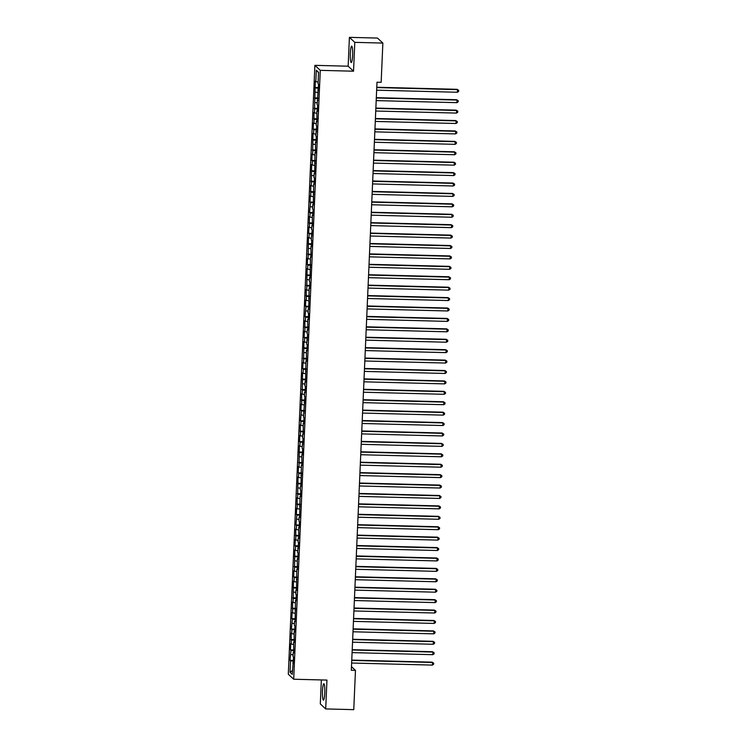 <?xml version="1.0" encoding="UTF-8"?>
<svg xmlns="http://www.w3.org/2000/svg" width="747" height="747" viewBox="0 0 747 747"><rect width="100%" height="100%" fill="white"/><g stroke="black" fill="none" stroke-linecap="round" stroke-linejoin="round"><path stroke-width="1.12" d="M324.768 693.011A8.198 1.167 -88.5 0 0 323.843 683.757A8.198 1.167 -88.5 0 0 322.499 690.9A8.198 1.167 -88.5 0 0 323.423 700.144A8.198 1.167 -88.5 0 0 324.768 693.011M352.612 55.381A8.198 1.167 -88.5 0 0 351.678 46.137A8.198 1.167 -88.5 0 0 350.334 53.27A8.198 1.167 -88.5 0 0 351.258 62.524A8.198 1.167 -88.5 0 0 352.612 55.381M321.359 679.938L320.304 703.926L325.692 708.931L353.761 709.65L355.469 670.386L351.473 666.669M314.889 65.344L288.305 674.224L293.692 679.228L320.276 70.349L314.889 65.344L348.149 66.203L353.536 71.198L354.797 42.355L349.409 37.35L348.149 66.203M349.409 37.35L377.478 38.069L382.866 43.074L354.797 42.355M318.539 72.599L316.308 70.246L315.813 81.703L315.29 81.218L314.45 112.946L313.927 112.47L313.992 123.367L313.479 122.881L313.198 129.128L313.721 129.614L313.535 133.778L313.021 133.302L312.629 154.61L312.106 154.125L311.835 160.381L312.358 160.857L312.171 165.022L311.658 164.545L311.266 185.854L310.743 185.377L310.808 196.274L310.294 195.789L310.014 202.035L310.537 202.521L309.566 212.456L310.08 212.932L309.902 217.097L309.379 216.621L309.445 227.518L308.931 227.032L308.651 233.288L309.174 233.764L308.987 237.929L308.474 237.453L308.081 258.761L307.559 258.285L307.288 264.531L307.811 265.008L307.624 269.181L307.11 268.696L306.718 290.004L306.195 289.528L306.261 300.425L305.747 299.939L305.467 306.195L305.99 306.672L305.019 316.607L305.532 317.092L305.355 321.257L304.832 320.771L304.897 331.668L304.384 331.192L304.104 337.439L304.627 337.915L304.44 342.089L303.926 341.603L303.534 362.911L303.011 362.435L302.74 368.682L303.263 369.167L303.077 373.332L302.563 372.846L302.171 394.164L301.648 393.678L301.713 404.575L301.2 404.099L300.92 410.346L301.443 410.822L300.471 420.757L300.985 421.243L300.808 425.407L300.285 424.931L300.35 435.818L299.836 435.342L299.556 441.589L300.079 442.075L299.892 446.239L299.379 445.754L298.987 467.071L298.464 466.586L298.193 472.842L298.716 473.318L298.529 477.482L298.016 477.006L297.623 498.314L297.101 497.838L297.166 508.726L296.652 508.249L296.372 514.496L296.895 514.982L295.924 524.917L296.438 525.393L296.26 529.558L295.737 529.081L295.803 539.978L295.289 539.493L295.009 545.749L295.532 546.225L295.345 550.39L294.832 549.913L294.439 571.222L293.916 570.745L293.646 576.992L294.169 577.468L293.982 581.633L293.468 581.157L293.076 602.465L292.553 601.989L292.619 612.885L292.105 612.4L291.825 618.647L292.348 619.132L291.377 629.067L291.89 629.544L291.713 633.708L291.19 633.232L291.255 644.129L290.742 643.653L290.462 649.899L290.985 650.376L290.013 660.311L293.412 660.404M316.308 70.246L318.549 72.328L318.054 83.785L318.567 84.262L317.139 104.617L317.662 105.094L317.382 111.34L316.868 110.864L316.933 121.761L316.411 121.275L316.233 125.449L316.747 125.926L315.776 135.861L316.298 136.337L316.018 142.593L315.505 142.107L315.57 153.004L315.047 152.528L314.655 173.836L314.142 173.36L313.955 177.525L314.478 178.001L314.207 184.248L313.684 183.771L313.292 205.08L312.778 204.603L312.591 208.768L313.114 209.244L312.834 215.5L312.321 215.015L312.386 225.911L311.863 225.435L311.686 229.6L312.199 230.076L311.228 240.011L311.751 240.497L311.471 246.743L310.957 246.267L311.023 257.155L310.5 256.679L310.108 277.987L309.594 277.51L309.407 281.675L309.93 282.151L309.66 288.407L309.137 287.922L308.744 309.23L308.231 308.754L308.044 312.918L308.567 313.404L308.287 319.651L307.773 319.174L307.839 330.062L307.316 329.586L307.138 333.75L307.652 334.226L306.681 344.171L307.204 344.647L306.924 350.894L306.41 350.418L306.475 361.315L305.953 360.829L305.56 382.137L305.047 381.661L304.86 385.825L305.383 386.311L305.112 392.558L304.589 392.072L304.412 396.246L304.925 396.722L303.497 417.078L304.02 417.554L303.74 423.801L303.226 423.325L303.291 434.222L302.768 433.736L302.591 437.901L303.105 438.386L302.133 448.321L302.656 448.798L302.376 455.044L301.863 454.568L301.928 465.465L301.405 464.979L301.013 486.297L300.499 485.811L300.313 489.976L300.836 490.462L300.565 496.708L300.042 496.232L299.65 517.54L299.136 517.064L298.949 521.229L299.472 521.705L299.192 527.952L298.679 527.475L298.744 538.372L298.221 537.887L298.044 542.061L298.557 542.537L297.586 552.472L298.109 552.948L297.829 559.204L297.315 558.719L297.381 569.616L296.858 569.139L296.466 590.447L295.952 589.971L295.765 594.136L296.288 594.612L296.017 600.859L295.495 600.383L295.102 621.691L294.589 621.215L294.402 625.379L294.925 625.855L294.645 632.111L294.131 631.626L294.197 642.523L293.674 642.047L293.739 652.943L293.226 652.458L293.039 656.622L293.562 657.108L292.264 674.336L290.023 672.253L290.527 660.796L290.013 660.311M382.866 43.074L381.147 82.338L376.992 82.226L351.314 670.274L355.469 670.386M290.798 654.54L293.113 654.858M290.985 650.376L293.832 650.768M292.768 662.878L293.31 662.813M291.255 644.129L293.571 644.446M291.433 639.964L294.29 640.347M293.226 652.458L293.767 652.392M291.713 633.708L294.029 634.026M291.89 629.544L294.748 629.936M293.674 642.047L294.215 641.981M292.161 623.297L294.486 623.614M292.348 619.132L295.196 619.524M294.131 631.626L294.673 631.56M292.619 612.885L294.934 613.203M292.796 608.712L295.653 609.104M294.589 621.215L295.13 621.149M293.076 602.465L295.392 602.782M293.254 598.3L296.111 598.692M295.046 610.794L295.579 610.729M293.524 592.054L295.849 592.371M293.711 587.889L296.559 588.272M295.495 600.383L296.036 600.317M293.982 581.633L296.298 581.95M294.169 577.468L297.017 577.861M295.952 589.971L296.494 589.906M294.439 571.222L296.755 571.539M294.617 567.057L297.474 567.44M296.41 579.551L296.951 579.485M294.888 560.81L297.213 561.118M295.074 556.636L297.932 557.029M296.858 569.139L297.399 569.074M295.345 550.39L297.67 550.707M295.532 546.225L298.38 546.617M297.315 558.719L297.857 558.653M295.803 539.978L298.118 540.296M295.98 535.804L298.837 536.197M297.773 548.307L298.314 548.242M296.26 529.558L298.576 529.875M296.438 525.393L299.295 525.785M298.221 537.887L298.763 537.821M296.708 519.146L299.033 519.464M296.895 514.982L299.743 515.365M298.679 527.475L299.22 527.41M297.166 508.726L299.482 509.043M297.343 504.561L300.201 504.953M299.136 517.064L299.678 516.999M297.623 498.314L299.939 498.632M297.801 494.15L300.658 494.542M299.594 506.643L300.126 506.578M298.072 487.903L300.397 488.211M298.258 483.729L301.106 484.121M300.042 496.232L300.583 496.167M298.529 477.482L300.845 477.8M298.716 473.318L301.564 473.71M300.499 485.811L301.041 485.746M298.987 467.071L301.302 467.389M299.164 462.897L302.021 463.289M300.957 475.4L301.499 475.335M299.435 456.65L301.76 456.968M299.622 452.486L302.479 452.878M301.405 464.979L301.947 464.914M299.892 446.239L302.218 446.557M300.079 442.075L302.927 442.457M301.863 454.568L302.404 454.503M300.35 435.818L302.666 436.136M300.527 431.654L303.385 432.046M302.32 444.157L302.862 444.091M300.808 425.407L303.123 425.725M300.985 421.243L303.842 421.635M302.768 433.736L303.31 433.671M301.256 414.996L303.581 415.304M301.443 410.822L304.29 411.214M303.226 423.325L303.768 423.26M301.713 404.575L304.029 404.893M301.891 400.411L304.748 400.803M303.684 412.904L304.225 412.839M302.171 394.164L304.487 394.481M302.348 389.999L305.206 390.382M304.141 402.493L304.673 402.428M302.619 383.743L304.944 384.061M302.806 379.579L305.654 379.971M304.589 392.072L305.131 392.007M303.077 373.332L305.392 373.649M303.263 369.167L306.111 369.55M305.047 381.661L305.588 381.596M303.534 362.911L305.85 363.229M303.712 358.747L306.569 359.139M305.504 371.25L306.046 371.184M303.982 352.5L306.307 352.817M304.169 348.335L307.026 348.728M305.953 360.829L306.494 360.764M304.44 342.089L306.765 342.397M304.627 337.915L307.475 338.307M306.41 350.418L306.952 350.352M304.897 331.668L307.213 331.985M305.075 327.503L307.932 327.896M306.868 339.997L307.409 339.932M305.355 321.257L307.671 321.574M305.532 317.092L308.39 317.475M307.316 329.586L307.857 329.52M305.803 310.836L308.128 311.154M305.99 306.672L308.838 307.064M307.773 319.174L308.315 319.1M306.261 300.425L308.576 300.742M306.438 296.26L309.295 296.643M308.231 308.754L308.772 308.688M306.718 290.004L309.034 290.322M306.896 285.84L309.753 286.232M308.688 298.342L309.221 298.277M307.166 279.593L309.491 279.91M307.353 275.428L310.201 275.82M309.137 287.922L309.678 287.856M307.624 269.181L309.94 269.49M307.811 265.008L310.659 265.4M309.594 277.51L310.136 277.445M308.081 258.761L310.397 259.078M308.259 254.596L311.116 254.988M310.052 267.09L310.593 267.024M308.53 248.349L310.855 248.667M308.716 244.185L311.574 244.568M310.5 256.679L311.041 256.613M308.987 237.929L311.312 238.246M309.174 233.764L312.022 234.156M310.957 246.267L311.499 246.193M309.445 227.518L311.76 227.835M309.622 223.353L312.479 223.736M311.415 235.847L311.957 235.781M309.902 217.097L312.218 217.414M310.08 212.932L312.937 213.325M311.863 225.435L312.405 225.37M310.35 206.686L312.676 207.003M310.537 202.521L313.385 202.913M312.321 215.015L312.862 214.949M310.808 196.274L313.124 196.582M310.985 192.1L313.843 192.493M312.778 204.603L313.32 204.538M311.266 185.854L313.581 186.171M311.443 181.689L314.3 182.081M313.236 194.183L313.768 194.117M311.714 175.442L314.039 175.76M311.901 171.278L314.748 171.661M313.684 183.771L314.226 183.706M312.171 165.022L314.487 165.339M312.358 160.857L315.206 161.249M314.142 173.36L314.683 173.295M312.629 154.61L314.945 154.928M312.806 150.446L315.664 150.829M314.599 162.939L315.141 162.874M313.077 144.19L315.402 144.507M313.264 140.025L316.121 140.417M315.047 152.528L315.589 152.463M313.535 133.778L315.86 134.096M313.721 129.614L316.569 130.006M315.505 142.107L316.046 142.042M313.992 123.367L316.308 123.685M314.17 119.193L317.027 119.585M315.962 131.696L316.504 131.631M314.45 112.946L316.765 113.264M314.627 108.782L317.484 109.174M316.411 121.275L316.952 121.21M314.898 102.535L317.223 102.853M315.085 98.371L317.933 98.753M316.868 110.864L317.41 110.799M315.355 92.114L317.671 92.432M315.533 87.95L318.39 88.342M317.326 100.453L317.867 100.387M315.813 81.703L318.129 82.021M317.783 90.032L318.315 89.967M353.536 71.198L320.276 70.349M325.692 708.931L326.953 680.078L293.692 679.228M290.527 660.796L293.384 661.179M292.432 670.526L290.023 672.253M315.019 87.474L318.427 87.558M314.562 97.885L317.97 97.978M314.113 108.306L317.512 108.39M313.656 118.717L317.064 118.801M313.198 129.128L316.607 129.222M312.75 139.549L316.149 139.633M312.293 149.96L315.701 150.054M311.835 160.381L315.243 160.465M311.387 170.792L314.786 170.886M310.929 181.213L314.328 181.297M310.472 191.624L313.88 191.708M310.014 202.035L313.423 202.129M309.566 212.456L312.965 212.54M309.109 222.867L312.517 222.961M308.651 233.288L312.059 233.372M308.203 243.699L311.602 243.783M307.745 254.12L311.154 254.204M307.288 264.531L310.696 264.615M306.84 274.943L310.238 275.036M306.382 285.363L309.781 285.447M305.925 295.775L309.333 295.868M305.467 306.195L308.875 306.279M305.019 316.607L308.418 316.691M304.561 327.027L307.969 327.111M304.104 337.439L307.512 337.523M303.655 347.85L307.054 347.943M303.198 358.271L306.597 358.355M302.74 368.682L306.149 368.775M302.292 379.102L305.691 379.187M301.835 389.514L305.234 389.598M301.377 399.934L304.785 400.018M300.92 410.346L304.328 410.43M300.471 420.757L303.87 420.85M300.014 431.178L303.422 431.262M299.556 441.589L302.965 441.682M299.108 452.01L302.507 452.094M298.651 462.421L302.049 462.505M298.193 472.842L301.601 472.926M297.745 483.253L301.144 483.337M297.287 493.664L300.686 493.758M296.83 504.085L300.238 504.169M296.372 514.496L299.78 514.59M295.924 524.917L299.323 525.001M295.467 535.328L298.875 535.412M295.009 545.749L298.417 545.833M294.561 556.16L297.96 556.244M294.103 566.571L297.502 566.665M293.646 576.992L297.054 577.076M293.197 587.403L296.596 587.497M292.74 597.824L296.139 597.908M292.282 608.235L295.691 608.319M291.825 618.647L295.233 618.74M291.377 629.067L294.776 629.151M290.919 639.479L294.327 639.572M290.462 649.899L293.87 649.983M376.759 87.576L457.491 89.649L457.379 92.254L376.647 90.182M376.768 87.25L457.127 89.313L458.695 90.359L458.649 91.405L457.379 92.254M457.127 89.313L458.695 90.359M376.301 97.997L457.033 100.061L456.921 102.666L376.189 100.602M376.32 97.67L456.669 99.724L458.238 100.78L458.191 101.816L456.921 102.666M456.669 99.724L458.238 100.78M375.844 108.408L456.576 110.481L456.464 113.086L375.732 111.014M375.862 108.082L456.212 110.145L457.79 111.191L457.743 112.237L456.464 113.086M456.212 110.145L457.79 111.191M375.396 118.829L456.128 120.893L456.006 123.498L375.283 121.425M375.405 118.493L455.763 120.556L457.332 121.612L457.285 122.648L456.006 123.498M455.763 120.556L457.332 121.612M374.938 129.24L455.67 131.313L455.558 133.909L374.826 131.845M374.957 128.914L455.306 130.968L456.875 132.023L456.828 133.069L455.558 133.909M455.306 130.968L456.875 132.023M374.48 139.652L455.212 141.725L455.1 144.33L374.368 142.257M374.499 139.325L454.848 141.388L456.426 142.434L456.38 143.48L455.1 144.33M454.848 141.388L456.426 142.434M374.032 150.072L454.755 152.136L454.643 154.741L373.911 152.677M374.042 149.745L454.4 151.8L455.969 152.855L455.922 153.891L454.643 154.741M454.4 151.8L455.969 152.855M373.575 160.484L454.307 162.557L454.195 165.162L373.463 163.089M373.584 160.157L453.943 162.22L455.511 163.266L455.465 164.312L454.195 165.162M453.943 162.22L455.511 163.266M373.117 170.904L453.849 172.968L453.737 175.573L373.005 173.509M373.136 170.577L453.485 172.632L455.054 173.687L455.016 174.723L453.737 175.573M453.485 172.632L455.054 173.687M372.669 181.316L453.392 183.388L453.28 185.994L372.548 183.921M372.678 180.989L453.027 183.043L454.606 184.098L454.559 185.144L453.28 185.994M453.027 183.043L454.606 184.098M372.211 191.736L452.943 193.8L452.831 196.405L372.099 194.332M372.221 191.4L452.579 193.464L454.148 194.519L454.101 195.555L452.831 196.405M452.579 193.464L454.148 194.519M371.754 202.148L452.486 204.22L452.374 206.816L371.642 204.753M371.773 201.821L452.122 203.875L453.69 204.93L453.644 205.976L452.374 206.816M452.122 203.875L453.69 204.93M371.296 212.559L452.028 214.632L451.916 217.237L371.184 215.164M371.315 212.232L451.664 214.296L453.242 215.341L453.196 216.387L451.916 217.237M451.664 214.296L453.242 215.341M370.848 222.98L451.58 225.043L451.459 227.648L370.736 225.585M370.857 222.653L451.216 224.707L452.785 225.762L452.738 226.799L451.459 227.648M451.216 224.707L452.785 225.762M370.391 233.391L451.123 235.464L451.011 238.069L370.279 235.996M370.409 233.064L450.758 235.128L452.327 236.173L452.28 237.219L451.011 238.069M450.758 235.128L452.327 236.173M369.933 243.811L450.665 245.875L450.553 248.48L369.821 246.417M369.952 243.485L450.301 245.539L451.879 246.594L451.832 247.63L450.553 248.48M450.301 245.539L451.879 246.594M369.485 254.223L450.208 256.296L450.096 258.901L369.363 256.828M369.494 253.896L449.853 255.95L451.421 257.005L451.375 258.051L450.096 258.901M449.853 255.95L451.421 257.005M369.027 264.643L449.759 266.707L449.647 269.312L368.915 267.239M369.037 264.307L449.395 266.371L450.964 267.426L450.917 268.462L449.647 269.312M449.395 266.371L450.964 267.426M368.57 275.055L449.302 277.128L449.19 279.723L368.458 277.66M368.588 274.728L448.938 276.782L450.506 277.837L450.469 278.883L449.19 279.723M448.938 276.782L450.506 277.837M368.122 285.466L448.844 287.539L448.732 290.144L368 288.071M368.131 285.139L448.48 287.203L450.058 288.249L450.011 289.294L448.732 290.144M448.48 287.203L450.058 288.249M367.664 295.887L448.396 297.95L448.284 300.555L367.552 298.492M367.673 295.56L448.032 297.614L449.601 298.669L449.554 299.706L448.284 300.555M448.032 297.614L449.601 298.669M367.207 306.298L447.939 308.371L447.827 310.976L367.094 308.903M367.225 305.971L447.574 308.035L449.143 309.081L449.096 310.126L447.827 310.976M447.574 308.035L449.143 309.081M366.749 316.719L447.481 318.782L447.369 321.387L366.637 319.324M366.768 316.392L447.117 318.446L448.695 319.501L448.648 320.538L447.369 321.387M447.117 318.446L448.695 319.501M366.301 327.13L447.033 329.203L446.911 331.808L366.189 329.735M366.31 326.803L446.669 328.857L448.237 329.913L448.191 330.958L446.911 331.808M446.669 328.857L448.237 329.913M365.843 337.551L446.575 339.614L446.463 342.219L365.731 340.146M365.862 337.214L446.211 339.278L447.78 340.333L447.733 341.37L446.463 342.219M446.211 339.278L447.78 340.333M365.386 347.962L446.118 350.035L446.006 352.631L365.274 350.567M365.404 347.635L445.754 349.689L447.332 350.745L447.285 351.79L446.006 352.631M445.754 349.689L447.332 350.745M364.938 358.373L445.66 360.446L445.548 363.051L364.816 360.978M364.947 358.046L445.296 360.11L446.874 361.156L446.827 362.202L445.548 363.051M445.296 360.11L446.874 361.156M364.48 368.794L445.212 370.857L445.1 373.463L364.368 371.399M364.489 368.467L444.848 370.521L446.417 371.576L446.37 372.613L445.1 373.463M444.848 370.521L446.417 371.576M364.022 379.205L444.754 381.278L444.642 383.883L363.91 381.81M364.041 378.878L444.39 380.942L445.959 381.988L445.922 383.034L444.642 383.883M444.39 380.942L445.959 381.988M363.574 389.626L444.297 391.689L444.185 394.295L363.453 392.231M363.584 389.299L443.933 391.353L445.511 392.408L445.464 393.445L444.185 394.295M443.933 391.353L445.511 392.408M363.117 400.037L443.849 402.11L443.727 404.706L363.005 402.642M363.126 399.71L443.485 401.765L445.053 402.82L445.007 403.866L443.727 404.706M443.485 401.765L445.053 402.82M362.659 410.458L443.391 412.521L443.279 415.127L362.547 413.054M362.678 410.122L443.027 412.185L444.596 413.24L444.549 414.277L443.279 415.127M443.027 412.185L444.596 413.24M362.202 420.869L442.934 422.933L442.822 425.538L362.09 423.474M362.22 420.542L442.569 422.597L444.148 423.652L444.101 424.698L442.822 425.538M442.569 422.597L444.148 423.652M361.753 431.28L442.485 433.353L442.364 435.959L361.641 433.886M361.763 430.954L442.121 433.017L443.69 434.063L443.643 435.109L442.364 435.959M442.121 433.017L443.69 434.063M361.296 441.701L442.028 443.765L441.916 446.37L361.184 444.306M361.315 441.374L441.664 443.429L443.232 444.484L443.186 445.52L441.916 446.37M441.664 443.429L443.232 444.484M360.838 452.112L441.57 454.185L441.458 456.79L360.726 454.718M360.857 451.786L441.206 453.849L442.784 454.895L442.738 455.941L441.458 456.79M441.206 453.849L442.784 454.895M360.39 462.533L441.113 464.597L441.001 467.202L360.269 465.138M360.399 462.206L440.749 464.26L442.327 465.316L442.28 466.352L441.001 467.202M440.749 464.26L442.327 465.316M359.933 472.944L440.665 475.017L440.553 477.613L359.821 475.55M359.942 472.618L440.3 474.672L441.869 475.727L441.822 476.773L440.553 477.613M440.3 474.672L441.869 475.727M359.475 483.365L440.207 485.429L440.095 488.034L359.363 485.961M359.494 483.029L439.843 485.092L441.412 486.148L441.374 487.184L440.095 488.034M439.843 485.092L441.412 486.148M359.027 493.776L439.75 495.84L439.638 498.445L358.905 496.382M359.036 493.45L439.385 495.504L440.963 496.559L440.917 497.605L439.638 498.445M439.385 495.504L440.963 496.559M358.569 504.188L439.301 506.261L439.18 508.866L358.457 506.793M358.579 503.861L438.937 505.924L440.506 506.97L440.459 508.016L439.18 508.866M438.937 505.924L440.506 506.97M358.112 514.608L438.844 516.672L438.732 519.277L358 517.213M358.13 514.281L438.48 516.336L440.048 517.391L440.002 518.427L438.732 519.277M438.48 516.336L440.048 517.391M357.654 525.02L438.386 527.093L438.274 529.698L357.542 527.625M357.673 524.693L438.022 526.756L439.6 527.802L439.553 528.848L438.274 529.698M438.022 526.756L439.6 527.802M357.206 535.44L437.938 537.504L437.817 540.109L357.094 538.045M357.215 535.113L437.574 537.168L439.143 538.223L439.096 539.259L437.817 540.109M437.574 537.168L439.143 538.223M356.749 545.852L437.481 547.924L437.368 550.52L356.636 548.457M356.767 545.525L437.116 547.579L438.685 548.634L438.638 549.68L437.368 550.52M437.116 547.579L438.685 548.634M356.291 556.272L437.023 558.336L436.911 560.941L356.179 558.868M356.31 555.936L436.659 558L438.237 559.055L438.19 560.091L436.911 560.941M436.659 558L438.237 559.055M355.843 566.684L436.565 568.747L436.453 571.352L355.721 569.289M355.852 566.357L436.201 568.411L437.779 569.466L437.733 570.512L436.453 571.352M436.201 568.411L437.779 569.466M355.385 577.095L436.117 579.168L436.005 581.773L355.273 579.7M355.395 576.768L435.753 578.832L437.322 579.877L437.275 580.923L436.005 581.773M435.753 578.832L437.322 579.877M354.928 587.515L435.66 589.579L435.548 592.184L354.816 590.121M354.946 587.189L435.296 589.243L436.864 590.298L436.827 591.335L435.548 592.184M435.296 589.243L436.864 590.298M354.48 597.927L435.202 600L435.09 602.605L354.358 600.532M354.489 597.6L434.838 599.664L436.416 600.709L436.369 601.755L435.09 602.605M434.838 599.664L436.416 600.709M354.022 608.347L434.754 610.411L434.633 613.016L353.91 610.953M354.031 608.011L434.39 610.075L435.959 611.13L435.912 612.167L434.633 613.016M434.39 610.075L435.959 611.13M353.564 618.759L434.296 620.832L434.184 623.428L353.452 621.364M353.583 618.432L433.932 620.486L435.501 621.541L435.454 622.587L434.184 623.428M433.932 620.486L435.501 621.541M353.107 629.179L433.839 631.243L433.727 633.848L352.995 631.775M353.126 628.843L433.475 630.907L435.053 631.962L435.006 632.998L433.727 633.848M433.475 630.907L435.053 631.962M352.659 639.591L433.391 641.654L433.269 644.259L352.547 642.196M352.668 639.264L433.027 641.318L434.595 642.373L434.549 643.41L433.269 644.259M433.027 641.318L434.595 642.373M352.201 650.002L432.933 652.075L432.821 654.68L352.089 652.607M352.22 649.675L432.569 651.739L434.138 652.785L434.091 653.83L432.821 654.68M432.569 651.739L434.138 652.785M351.744 660.423L432.476 662.486L432.364 665.091L351.632 663.028M351.762 660.096L432.111 662.15L433.69 663.205L433.643 664.242L432.364 665.091M432.111 662.15L433.69 663.205"/></g></svg>
